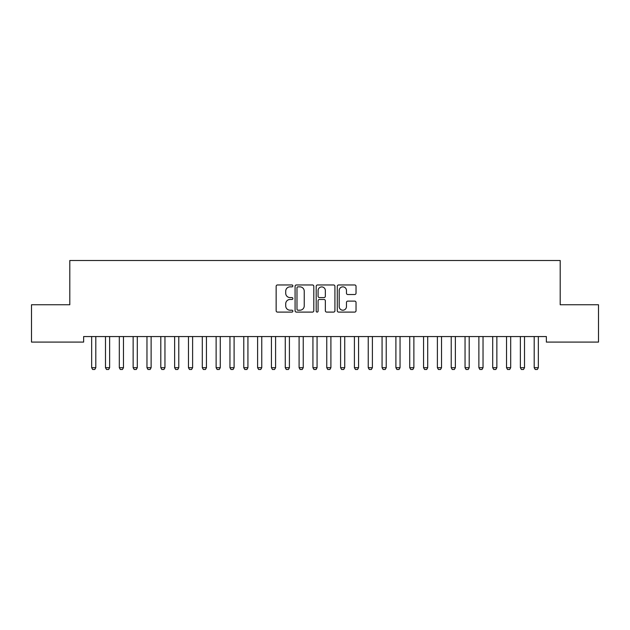 <?xml version="1.0" encoding="UTF-8"?>
<svg xmlns="http://www.w3.org/2000/svg" width="630" height="630" viewBox="0 0 630 630"><rect width="100%" height="100%" fill="white"/><g stroke="black" fill="none" stroke-linecap="round" stroke-linejoin="round"><path stroke-width="0.94" d="M292.871 285.902A0.953 0.953 0 0 0 291.926 284.957L277.499 284.957A1.355 1.355 0 0 0 276.145 286.311L276.145 310.748A1.355 1.355 0 0 0 277.499 312.102L291.926 312.102A0.953 0.953 0 0 0 292.871 311.157A0.953 0.953 0 0 0 291.926 310.204L290.06 310.204A4.347 4.347 0 0 1 285.713 305.857L285.713 303.825A4.347 4.347 0 0 1 290.06 299.478L291.926 299.478A0.953 0.953 0 0 0 292.871 298.525A0.953 0.953 0 0 0 291.926 297.58L290.06 297.58A4.347 4.347 0 0 1 285.713 293.233L285.713 291.202A4.347 4.347 0 0 1 290.06 286.855L291.926 286.855A0.953 0.953 0 0 0 292.871 285.902M354.674 294.525A1.355 1.355 0 0 0 356.029 293.17L356.029 286.311A1.355 1.355 0 0 0 354.674 284.957L338.656 284.957A1.355 1.355 0 0 0 337.294 286.311L337.294 310.748A1.355 1.355 0 0 0 338.656 312.102L354.674 312.102A1.355 1.355 0 0 0 356.029 310.748L356.029 302.463A1.355 1.355 0 0 0 354.674 301.108L347.815 301.108A1.355 1.355 0 0 0 346.461 302.463L346.461 306.574A3.63 3.63 0 0 1 342.83 310.204A3.63 3.63 0 0 1 339.2 306.574L339.2 290.485A3.63 3.63 0 0 1 342.83 286.855A3.63 3.63 0 0 1 346.461 290.485L346.461 293.17A1.355 1.355 0 0 0 347.815 294.525L354.674 294.525M546.367 336.562L83.632 336.562L83.632 342.09L31.5 342.09L31.5 304.755L69.804 304.755L69.804 260.497L560.196 260.497L560.196 304.755L598.5 304.755L598.5 342.09L546.367 342.09L546.367 336.562M313.811 286.311A1.355 1.355 0 0 0 312.456 284.957L296.439 284.957A1.355 1.355 0 0 0 295.076 286.311L295.076 310.748A1.355 1.355 0 0 0 296.439 312.102L312.456 312.102A1.355 1.355 0 0 0 313.811 310.748L313.811 286.311M317.544 284.957L333.561 284.957A1.355 1.355 0 0 1 334.924 286.311L334.924 310.748A1.355 1.355 0 0 1 333.561 312.102L326.71 312.102A1.355 1.355 0 0 1 325.348 310.748L325.348 300.841A1.355 1.355 0 0 0 323.993 299.478L319.449 299.478A1.355 1.355 0 0 0 318.087 300.841L318.087 311.157A0.953 0.953 0 0 1 317.134 312.102A0.953 0.953 0 0 1 316.189 311.157L316.189 286.311A1.355 1.355 0 0 1 317.544 284.957M297.927 286.855A0.953 0.953 0 0 0 296.982 287.808L296.982 309.251A0.953 0.953 0 0 0 297.927 310.204L299.896 310.204A4.347 4.347 0 0 0 304.243 305.857L304.243 291.202A4.347 4.347 0 0 0 299.896 286.855L297.927 286.855M325.348 290.556A3.63 3.63 0 0 0 321.717 286.926A3.63 3.63 0 0 0 318.087 290.556L318.087 296.218A1.355 1.355 0 0 0 319.449 297.58L323.993 297.58A1.355 1.355 0 0 0 325.348 296.218L325.348 290.556M91.5 336.562L91.594 336.861A1.386 1.386 -179.3 0 1 91.657 337.278L91.657 367.7L95.807 367.7L95.807 337.278A1.386 1.386 -179.3 0 1 95.87 336.861L95.965 336.562M95.807 367.7L94.768 369.503L92.697 369.503L91.657 367.7M105.328 336.562L105.423 336.861A1.386 1.386 -179.3 0 1 105.486 337.278L105.486 367.7L109.636 367.7L109.636 337.278A1.386 1.386 -179.3 0 1 109.699 336.861L109.793 336.562M109.636 367.7L108.596 369.503L106.525 369.503L105.486 367.7M119.157 336.562L119.251 336.861A1.386 1.386 -179.3 0 1 119.314 337.278L119.314 367.7L123.464 367.7L123.464 337.278A1.386 1.386 -179.3 0 1 123.527 336.861L123.622 336.562M123.464 367.7L122.425 369.503L120.354 369.503L119.314 367.7M132.985 336.562L133.08 336.861A1.386 1.386 -179.3 0 1 133.143 337.278L133.143 367.7L137.293 367.7L137.293 337.278A1.386 1.386 -179.3 0 1 137.356 336.861L137.458 336.562M137.293 367.7L136.253 369.503L134.182 369.503L133.143 367.7M146.814 336.562L146.908 336.861A1.386 1.386 -179.3 0 1 146.971 337.278L146.971 367.7L151.121 367.7L151.121 337.278A1.386 1.386 -179.3 0 1 151.192 336.861L151.287 336.562M151.121 367.7L150.09 369.503L148.011 369.503L146.971 367.7M160.642 336.562L160.737 336.861A1.386 1.386 -179.3 0 1 160.807 337.278L160.807 367.7L164.95 367.7L164.95 337.278A1.386 1.386 -179.3 0 1 165.021 336.861L165.115 336.562M164.95 367.7L163.918 369.503L161.839 369.503L160.807 367.7M174.471 336.562L174.565 336.861A1.386 1.386 -179.3 0 1 174.636 337.278L174.636 367.7L178.778 367.7L178.778 337.278A1.386 1.386 -179.3 0 1 178.849 336.861L178.944 336.562M178.778 367.7L177.747 369.503L175.668 369.503L174.636 367.7M188.299 336.562L188.394 336.861A1.386 1.386 -179.3 0 1 188.464 337.278L188.464 367.7L192.615 367.7L192.615 337.278A1.386 1.386 -179.3 0 1 192.678 336.861L192.772 336.562M192.615 367.7L191.575 369.503L189.496 369.503L188.464 367.7M202.128 336.562L202.23 336.861A1.386 1.386 -179.3 0 1 202.293 337.278L202.293 367.7L206.443 367.7L206.443 337.278A1.386 1.386 -179.3 0 1 206.506 336.861L206.601 336.562M206.443 367.7L205.404 369.503L203.332 369.503L202.293 367.7M215.964 336.562L216.059 336.861A1.386 1.386 -179.3 0 1 216.121 337.278L216.121 367.7L220.272 367.7L220.272 337.278A1.386 1.386 -179.3 0 1 220.335 336.861L220.429 336.562M220.272 367.7L219.232 369.503L217.161 369.503L216.121 367.7M229.792 336.562L229.887 336.861A1.386 1.386 -179.3 0 1 229.95 337.278L229.95 367.7L234.1 367.7L234.1 337.278A1.386 1.386 -179.3 0 1 234.163 336.861L234.258 336.562M234.1 367.7L233.061 369.503L230.989 369.503L229.95 367.7M243.621 336.562L243.716 336.861A1.386 1.386 -179.3 0 1 243.779 337.278L243.779 367.7L247.929 367.7L247.929 337.278A1.386 1.386 -179.3 0 1 247.992 336.861L248.086 336.562M247.929 367.7L246.889 369.503L244.818 369.503L243.779 367.7M257.45 336.562L257.544 336.861A1.386 1.386 -179.3 0 1 257.607 337.278L257.607 367.7L261.757 367.7L261.757 337.278A1.386 1.386 -179.3 0 1 261.82 336.861L261.915 336.562M261.757 367.7L260.718 369.503L258.647 369.503L257.607 367.7M271.278 336.562L271.373 336.861A1.386 1.386 -179.3 0 1 271.435 337.278L271.435 367.7L275.586 367.7L275.586 337.278A1.386 1.386 -179.3 0 1 275.649 336.861L275.743 336.562M275.586 367.7L274.546 369.503L272.475 369.503L271.435 367.7M285.106 336.562L285.201 336.861A1.386 1.386 -179.3 0 1 285.264 337.278L285.264 367.7L289.414 367.7L289.414 337.278A1.386 1.386 -179.3 0 1 289.477 336.861L289.579 336.562M289.414 367.7L288.382 369.503L286.303 369.503L285.264 367.7M298.935 336.562L299.03 336.861A1.386 1.386 -179.3 0 1 299.092 337.278L299.092 367.7L303.243 367.7L303.243 337.278A1.386 1.386 -179.3 0 1 303.314 336.861L303.408 336.562M303.243 367.7L302.211 369.503L300.132 369.503L299.092 367.7M312.764 336.562L312.858 336.861A1.386 1.386 -179.3 0 1 312.929 337.278L312.929 367.7L317.071 367.7L317.071 337.278A1.386 1.386 -179.3 0 1 317.142 336.861L317.236 336.562M317.071 367.7L316.039 369.503L313.961 369.503L312.929 367.7M326.592 336.562L326.686 336.861A1.386 1.386 -179.3 0 1 326.757 337.278L326.757 367.7L330.907 367.7L330.907 337.278A1.386 1.386 -179.3 0 1 330.97 336.861L331.065 336.562M330.907 367.7L329.868 369.503L327.789 369.503L326.757 367.7M340.42 336.562L340.523 336.861A1.386 1.386 -179.3 0 1 340.586 337.278L340.586 367.7L344.736 367.7L344.736 337.278A1.386 1.386 -179.3 0 1 344.799 336.861L344.893 336.562M344.736 367.7L343.697 369.503L341.618 369.503L340.586 367.7M354.257 336.562L354.351 336.861A1.386 1.386 -179.3 0 1 354.414 337.278L354.414 367.7L358.565 367.7L358.565 337.278A1.386 1.386 -179.3 0 1 358.627 336.861L358.722 336.562M358.565 367.7L357.525 369.503L355.454 369.503L354.414 367.7M368.085 336.562L368.18 336.861A1.386 1.386 -179.3 0 1 368.243 337.278L368.243 367.7L372.393 367.7L372.393 337.278A1.386 1.386 -179.3 0 1 372.456 336.861L372.55 336.562M372.393 367.7L371.353 369.503L369.282 369.503L368.243 367.7M381.914 336.562L382.008 336.861A1.386 1.386 -179.3 0 1 382.071 337.278L382.071 367.7L386.221 367.7L386.221 337.278A1.386 1.386 -179.3 0 1 386.284 336.861L386.379 336.562M386.221 367.7L385.182 369.503L383.111 369.503L382.071 367.7M395.742 336.562L395.837 336.861A1.386 1.386 -179.3 0 1 395.9 337.278L395.9 367.7L400.05 367.7L400.05 337.278A1.386 1.386 -179.3 0 1 400.113 336.861L400.207 336.562M400.05 367.7L399.01 369.503L396.939 369.503L395.9 367.7M409.571 336.562L409.665 336.861A1.386 1.386 -179.3 0 1 409.728 337.278L409.728 367.7L413.878 367.7L413.878 337.278A1.386 1.386 -179.3 0 1 413.941 336.861L414.036 336.562M413.878 367.7L412.839 369.503L410.768 369.503L409.728 367.7M423.399 336.562L423.494 336.861A1.386 1.386 -179.3 0 1 423.557 337.278L423.557 367.7L427.707 367.7L427.707 337.278A1.386 1.386 -179.3 0 1 427.77 336.861L427.872 336.562M427.707 367.7L426.667 369.503L424.596 369.503L423.557 367.7M437.228 336.562L437.322 336.861A1.386 1.386 -179.3 0 1 437.385 337.278L437.385 367.7L441.535 367.7L441.535 337.278A1.386 1.386 -179.3 0 1 441.606 336.861L441.701 336.562M441.535 367.7L440.504 369.503L438.425 369.503L437.385 367.7M451.056 336.562L451.151 336.861A1.386 1.386 -179.3 0 1 451.222 337.278L451.222 367.7L455.364 367.7L455.364 337.278A1.386 1.386 -179.3 0 1 455.435 336.861L455.529 336.562M455.364 367.7L454.332 369.503L452.253 369.503L451.222 367.7M464.885 336.562L464.979 336.861A1.386 1.386 -179.3 0 1 465.05 337.278L465.05 367.7L469.192 367.7L469.192 337.278A1.386 1.386 -179.3 0 1 469.263 336.861L469.358 336.562M469.192 367.7L468.161 369.503L466.082 369.503L465.05 367.7M478.713 336.562L478.808 336.861A1.386 1.386 -179.3 0 1 478.879 337.278L478.879 367.7L483.029 367.7L483.029 337.278A1.386 1.386 -179.3 0 1 483.092 336.861L483.186 336.562M483.029 367.7L481.989 369.503L479.91 369.503L478.879 367.7M492.542 336.562L492.644 336.861A1.386 1.386 -179.3 0 1 492.707 337.278L492.707 367.7L496.857 367.7L496.857 337.278A1.386 1.386 -179.3 0 1 496.92 336.861L497.015 336.562M496.857 367.7L495.818 369.503L493.747 369.503L492.707 367.7M506.378 336.562L506.473 336.861A1.386 1.386 -179.3 0 1 506.536 337.278L506.536 367.7L510.686 367.7L510.686 337.278A1.386 1.386 -179.3 0 1 510.749 336.861L510.843 336.562M510.686 367.7L509.646 369.503L507.575 369.503L506.536 367.7M520.207 336.562L520.301 336.861A1.386 1.386 -179.3 0 1 520.364 337.278L520.364 367.7L524.514 367.7L524.514 337.278A1.386 1.386 -179.3 0 1 524.577 336.861L524.672 336.562M524.514 367.7L523.475 369.503L521.404 369.503L520.364 367.7M534.035 336.562L534.13 336.861A1.386 1.386 -179.3 0 1 534.193 337.278L534.193 367.7L538.343 367.7L538.343 337.278A1.386 1.386 -179.3 0 1 538.406 336.861L538.5 336.562M538.343 367.7L537.303 369.503L535.232 369.503L534.193 367.7"/></g></svg>
